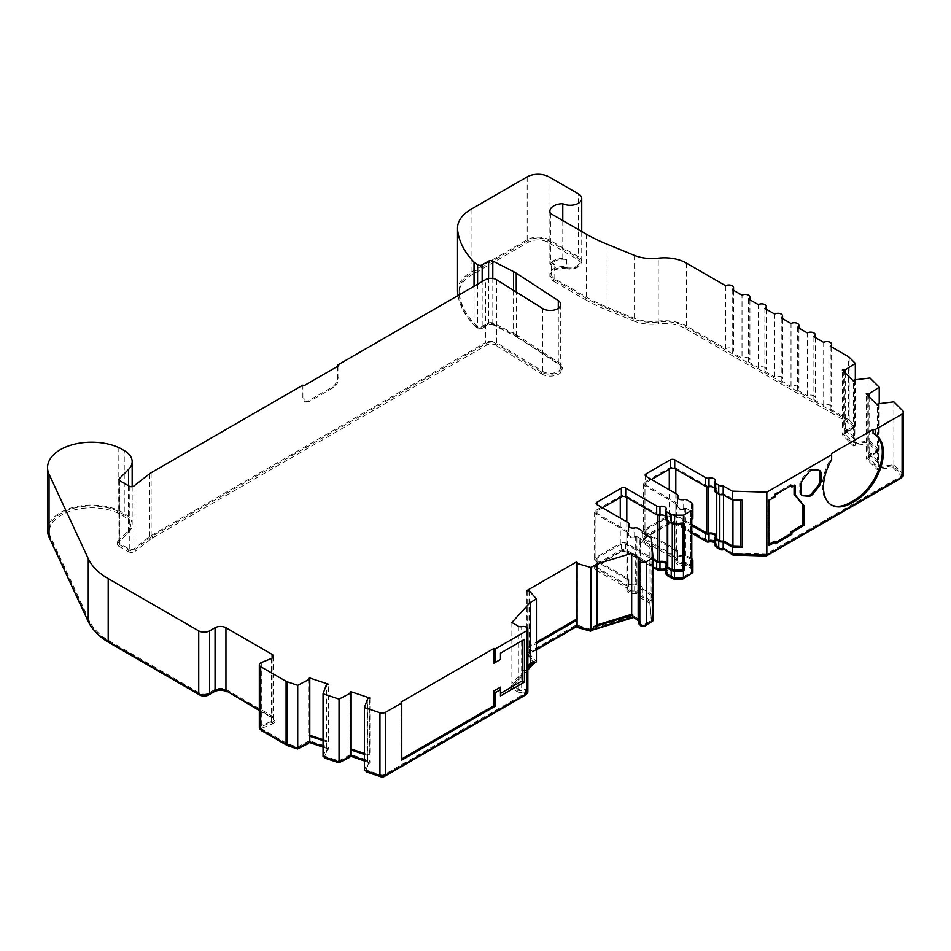<?xml version="1.0" encoding="UTF-8"?>
<svg xmlns="http://www.w3.org/2000/svg" width="951" height="951" viewBox="0 0 951 951"><rect width="100%" height="100%" fill="white"/><g stroke="black" fill="none" stroke-linecap="round" stroke-linejoin="round"><path stroke-width="0.71" stroke-dasharray="4.75 3.57" d="M714.748 491.001A3.079 1.783 180 0 1 714.962 490.347A4.624 2.663 0 0 0 715.283 489.373A4.624 2.663 0 0 0 714.748 488.136M665.736 519.294A3.079 1.783 180 0 1 665.95 518.652A4.624 2.663 0 0 0 666.271 517.677A4.624 2.663 0 0 0 665.736 516.429M496.66 279.784L496.66 342.669L542.486 371.294A10.413 6.015 0 0 0 553.981 372.958A10.413 6.015 0 0 0 560.721 367.336A10.413 6.015 0 0 0 558.296 363.472L516.238 336.072A30.801 17.784 0 0 0 514.966 335.287A30.801 17.784 0 0 0 513.552 334.526L492.796 323.958A3.079 1.783 0 0 0 488.576 324.041L482.157 327.75L482.157 281.615M686.289 263.047L686.289 325.931L725.661 348.66A4.624 2.663 180 0 1 732.199 348.66A4.624 2.663 180 0 1 733.554 350.55A4.624 2.663 180 0 1 732.199 352.441L742.006 358.099L742.006 295.214M725.661 348.66L725.661 285.776M874.528 434.155A39.276 22.681 120 0 0 874.147 433.941A39.276 22.681 120 0 0 873.03 433.359M665.736 573.382A3.079 1.783 180 0 1 665.95 572.728A4.624 2.663 0 0 0 666.271 571.753A4.624 2.663 0 0 0 665.736 570.517M714.748 545.078A3.079 1.783 180 0 1 714.962 544.436A4.624 2.663 0 0 0 715.283 543.461A4.624 2.663 0 0 0 714.748 542.213M517.392 335.477L517.392 337.367A32.346 18.675 0 0 0 516.048 336.547A32.346 18.675 0 0 0 514.574 335.751L514.574 333.86A32.346 18.675 180 0 1 516.048 334.669A32.346 18.675 180 0 1 517.392 335.477L559.461 362.89A11.947 6.895 180 0 1 562.267 367.336A11.947 6.895 180 0 1 554.528 373.791A11.947 6.895 180 0 1 541.345 371.889L495.162 343.061A6.158 3.554 0 0 0 486.65 343.168L152.231 536.245A13.861 8 0 0 0 150.876 537.149L135.161 549.416A4.624 2.663 180 0 1 128.171 549.726L118.756 544.293A4.624 2.663 180 0 1 117.413 542.403A4.624 2.663 180 0 1 118.031 541.071L127.208 531.882A25.475 14.705 0 0 0 130.62 524.524A25.475 14.705 0 0 0 123.166 514.134L119.897 512.244A25.475 14.705 0 0 0 117.235 510.901A42.522 24.548 0 0 0 72.656 508.523A42.522 24.548 0 0 0 49.095 530.492A42.522 24.548 0 0 0 50.534 536.851L89.751 621.348A75.474 43.58 0 0 0 109.294 640.879L199.805 693.136A6.158 3.554 0 0 0 208.519 693.136L213.963 689.998A9.237 5.337 180 0 1 227.039 689.998L273.199 716.65A6.158 3.554 180 0 1 275.005 719.158A6.158 3.554 180 0 1 272.378 722.071L262.179 726.195A3.079 1.783 0 0 0 260.871 727.658A3.079 1.783 0 0 0 261.775 728.918L287.166 743.575A3.079 1.783 0 0 0 287.808 743.86L297.544 747.106L309.23 740.686L328.559 747.141L327.453 748.247L324.778 756.2L338.865 760.895L350.574 754.476L369.903 760.919L368.798 762.024L366.123 769.989L380.709 774.851A3.079 1.783 0 0 0 384.43 774.566L525.392 693.184A3.079 1.783 0 0 0 526.295 691.924A3.079 1.783 0 0 0 525.463 690.699A3.079 1.783 0 0 0 522.218 690.343A4.624 2.663 180 0 1 517.273 689.748L511.103 686.182L532.726 662.681L534.569 661.623L526.866 653.444L576.413 624.843L590.571 629.289L633.093 615.761L639.25 619.315A4.624 2.663 180 0 1 640.605 621.205A4.624 2.663 180 0 1 640.285 622.18A3.079 1.783 0 0 0 640.071 622.822A3.079 1.783 0 0 0 640.915 624.046A3.079 1.783 0 0 0 645.206 624.011L651.471 620.385L649.806 601.246L640.344 595.778A3.079 1.783 0 0 0 640.819 594.827A3.079 1.783 0 0 0 639.916 593.579L636.873 591.819A1.545 0.892 0 0 0 635.232 591.617A6.158 3.554 180 0 1 626.816 588.312A6.158 3.554 180 0 1 627.244 587.017A1.545 0.892 0 0 0 627.351 586.684A1.545 0.892 0 0 0 626.899 586.054L595.944 568.187A4.624 2.663 180 0 1 594.589 566.297A4.624 2.663 180 0 1 595.944 564.418L620.266 550.379A4.624 2.663 180 0 1 626.804 550.379L657.747 568.246A1.545 0.892 0 0 0 659.4 568.448A6.158 3.554 180 0 1 666.009 569.245A6.158 3.554 180 0 1 667.816 571.753A6.158 3.554 180 0 1 667.388 573.049A1.545 0.892 0 0 0 667.281 573.382A1.545 0.892 0 0 0 667.733 574.012L672.274 576.627A3.079 1.783 0 0 0 674.461 577.15L682.794 577.15L691.341 572.217L691.341 567.402A3.079 1.783 0 0 0 690.438 566.154L685.885 563.527A1.545 0.892 0 0 0 684.245 563.325A6.158 3.554 180 0 1 675.828 560.008A6.158 3.554 180 0 1 676.256 558.712A1.545 0.892 0 0 0 676.363 558.392A1.545 0.892 0 0 0 675.911 557.761L644.956 539.895A4.624 2.663 180 0 1 643.601 538.004A4.624 2.663 180 0 1 644.956 536.114L669.278 522.075A4.624 2.663 180 0 1 675.816 522.075L706.759 539.942A1.545 0.892 0 0 0 708.412 540.144A6.158 3.554 180 0 1 715.021 540.941A6.158 3.554 180 0 1 716.828 543.461A6.158 3.554 180 0 1 716.4 544.757A1.545 0.892 0 0 0 716.293 545.078A1.545 0.892 0 0 0 716.745 545.708L719.812 547.479A3.079 1.783 0 0 0 723.556 547.752L732.936 553.173L766.233 554.136L901.013 476.32A3.079 1.783 0 0 0 901.905 475.072A3.079 1.783 0 0 0 901.5 474.18L893.072 465.752L877.369 467.94L866.206 456.777L877.333 450.013L869.202 441.882L853.499 444.069L842.336 432.907L853.439 426.155L847.828 420.532A3.079 1.783 0 0 0 847.341 420.176L685.195 326.562A29.267 16.892 0 0 0 658.544 321.961A32.346 18.675 180 0 1 633.211 318.906L605.109 307.375A155.572 89.822 180 0 1 585.269 297.687L553.708 279.463A13.088 7.56 180 0 1 549.88 274.114A13.088 7.56 180 0 1 567.058 266.934A10.009 5.777 0 0 0 580.205 261.454A10.009 5.777 0 0 0 577.269 257.364L547.859 240.377A13.861 8 0 0 0 528.257 240.377L472.148 272.782A44.673 25.784 0 0 0 459.06 291.018A44.673 25.784 0 0 0 459.131 292.433A128.016 73.905 0 0 0 475.31 324.541L478.769 327.049A1.545 0.892 0 0 0 481.063 327.12L487.494 323.411A4.624 2.663 180 0 1 493.819 323.292L514.574 333.86M716.4 544.757L716.4 546.647A6.158 3.554 0 0 0 716.828 545.339A6.158 3.554 0 0 0 715.021 542.831A6.158 3.554 0 0 0 714.748 542.688M667.388 573.049L667.388 574.939A6.158 3.554 0 0 0 667.816 573.643A6.158 3.554 0 0 0 666.009 571.123A6.158 3.554 0 0 0 665.736 570.98M748.532 298.983L748.532 361.867A4.624 2.663 0 0 0 749.887 359.989A4.624 2.663 0 0 0 748.532 358.099A4.624 2.663 0 0 0 742.006 358.099M708.412 486.983L708.412 486.068A6.158 3.554 180 0 1 715.021 486.864A6.158 3.554 180 0 1 716.828 489.373A6.158 3.554 180 0 1 716.4 490.68L716.4 537.838A6.158 3.554 0 0 0 716.828 536.542A6.158 3.554 0 0 0 716.293 535.092M659.4 515.287L659.4 514.36A6.158 3.554 180 0 1 666.009 515.157A6.158 3.554 180 0 1 667.816 517.677A6.158 3.554 180 0 1 667.388 518.973L667.388 566.13A6.158 3.554 0 0 0 667.816 564.835A6.158 3.554 0 0 0 667.281 563.396M308.659 678.384L308.659 735.598A7.703 4.446 0 0 0 309.146 735.919A7.703 4.446 0 0 0 309.788 736.252M764.877 308.421L764.877 371.306A4.624 2.663 0 0 0 766.221 369.416A4.624 2.663 0 0 0 764.877 367.526A4.624 2.663 0 0 0 758.339 367.526L758.339 304.641M350.004 692.162L350.004 749.388A7.703 4.446 0 0 0 350.491 749.697A7.703 4.446 0 0 0 351.133 750.03M781.211 317.848L781.211 380.733A4.624 2.663 0 0 0 782.566 378.843A4.624 2.663 0 0 0 781.211 376.965A4.624 2.663 0 0 0 774.673 376.965L774.673 314.08M797.544 327.287L797.544 390.172A4.624 2.663 0 0 0 798.899 388.281A4.624 2.663 0 0 0 797.544 386.391A4.624 2.663 0 0 0 791.018 386.391L791.018 323.506M813.89 336.713L813.89 399.598A4.624 2.663 0 0 0 815.245 397.708A4.624 2.663 0 0 0 813.89 395.83A4.624 2.663 0 0 0 807.351 395.83L807.351 332.945M830.223 346.152L830.223 409.037A4.624 2.663 0 0 0 831.578 407.147A4.624 2.663 0 0 0 830.223 405.257A4.624 2.663 0 0 0 823.685 405.257L823.685 342.372M337.7 366.278L337.7 377.595C337.355 381.589 335.548 384.727 332.256 387.021L308.302 400.858L304.451 401.239L302.858 397.72L302.858 385.143M128.54 485.795L128.54 532.334L119.362 541.511A3.079 1.783 0 0 0 118.946 542.403A3.079 1.783 0 0 0 119.85 543.663L129.265 549.096A3.079 1.783 0 0 0 133.925 548.893L149.64 536.614A15.406 8.892 180 0 1 151.138 535.615L485.557 342.538L485.557 279.653M542.486 371.294L542.486 308.409M558.296 363.472L558.296 308.302M457.99 295.571A129.55 74.796 0 0 0 474.026 325.04L474.026 286.31M471.054 209.268L471.054 272.152A46.207 26.676 0 0 0 457.514 291.018M471.054 272.152L527.175 239.759A15.406 8.892 180 0 1 548.953 239.759L578.363 256.734L578.363 193.849M562.778 220.561L562.778 258.387A11.555 6.669 0 0 0 566.582 259.611L566.582 267.79A11.555 6.669 0 0 0 581.739 261.454A11.555 6.669 0 0 0 578.363 256.734M550.439 213.44L550.439 261.858L554.802 264.378L551.414 264.865L551.414 274.114A11.555 6.669 0 0 0 554.802 278.833L586.351 297.057A154.026 88.93 0 0 0 606.013 306.65L634.103 318.181A30.801 17.784 0 0 0 658.223 321.093L658.223 258.208M686.289 325.931A30.801 17.784 0 0 0 658.223 321.093M831.638 453.484L831.638 457.253A39.276 22.681 120 0 0 830.52 504.482A39.276 22.681 120 0 0 831.067 504.791M831.638 457.253L831.638 459.702M651.494 479.518L646.05 482.668A3.079 1.783 0 0 0 645.147 483.928A3.079 1.783 0 0 0 646.05 485.176L676.993 503.055L676.993 494.247M677.683 498.098L677.683 504.957A3.079 1.783 0 0 0 677.897 504.303A3.079 1.783 0 0 0 676.993 503.055M677.683 504.957A4.624 2.663 0 0 0 677.374 505.932A4.624 2.663 0 0 0 683.674 508.416L683.674 499.608M686.979 500.012L686.979 508.809A3.079 1.783 0 0 0 683.674 508.416M686.979 508.809L691.532 511.436L691.532 502.639M692.875 504.517L692.875 513.326A4.624 2.663 0 0 0 691.532 511.436M692.875 513.326L692.875 518.509M602.482 507.822L597.038 510.96A3.079 1.783 0 0 0 596.134 512.22A3.079 1.783 0 0 0 597.038 513.481L627.981 531.347L627.981 522.551M628.67 526.402L628.67 533.261A3.079 1.783 0 0 0 628.884 532.608A3.079 1.783 0 0 0 627.981 531.347M628.67 533.261A4.624 2.663 0 0 0 628.349 534.224A4.624 2.663 0 0 0 634.662 536.709L634.662 527.912M637.966 528.304L637.966 537.113A3.079 1.783 0 0 0 634.662 536.709M637.966 537.113L640.998 538.86L640.998 530.064M642.175 532.691L642.175 541.499A4.624 2.663 0 0 0 642.353 540.75A4.624 2.663 0 0 0 640.998 538.86M642.175 541.499L651.316 546.777L651.316 537.969M653.052 620.741L651.316 593.935L642.175 588.657L642.175 595.576L651.316 600.854M651.827 599.819L651.827 552.662L650.199 551.723L650.199 598.88L651.827 599.819L651.316 593.935M651.827 552.662L651.316 546.777M576.413 620.444A7.703 4.446 0 0 0 577.221 619.648L576.413 619.184L576.413 563.218M526.866 590.559L526.866 647.786L536.435 642.258M511.864 622.477L511.864 683.484L527.841 666.116M500.452 653.182L500.452 659.471M401.084 702.064L401.084 759.29L401.774 758.898M500.452 687.145L500.452 695.942M259.326 727.658A4.624 2.663 180 0 1 261.299 725.47L271.499 721.345A4.624 2.663 0 0 0 273.46 719.158A4.624 2.663 0 0 0 272.105 717.28L259.326 709.898M118.162 447.315L118.162 510.2A44.055 25.439 0 0 0 71.967 507.727A44.055 25.439 0 0 0 47.55 530.492M128.54 532.334A27.02 15.596 0 0 0 132.165 524.524A27.02 15.596 0 0 0 124.248 513.504L124.248 450.619M338.794 365.648L338.794 378.225C338.449 382.219 336.63 385.357 333.349 387.651L309.384 401.488L305.533 401.869L303.94 398.338L303.94 385.761M496.232 279.535L496.232 342.419A7.703 4.446 0 0 0 485.557 342.538M118.162 510.2A27.02 15.596 180 0 1 120.979 511.614L124.248 513.504M477.568 284.266L477.568 327.596A3.079 1.783 0 0 0 482.157 327.75M477.568 327.596L474.026 325.04M566.582 267.79A11.555 6.669 0 0 0 551.414 274.114M748.532 361.867L758.339 367.526M764.877 371.306L774.673 376.965M781.211 380.733L791.018 386.391M797.544 390.172L807.351 395.83M813.89 399.598L823.685 405.257M830.223 409.037L848.423 419.546L848.423 356.661M849.16 357.207L849.16 420.092A4.624 2.663 0 0 0 848.423 419.546M849.16 420.092L855.329 426.262L844.44 433.228L854.057 442.845L869.987 440.884L879.223 450.12L868.311 457.098L877.939 466.727L893.857 464.754L902.832 473.729A4.624 2.663 180 0 1 903.45 475.072M691.793 532.56L674.723 522.705A3.079 1.783 0 0 0 670.36 522.705L646.05 536.744A3.079 1.783 0 0 0 645.147 538.004A3.079 1.783 0 0 0 646.05 539.265L676.993 557.131A3.079 1.783 180 0 1 677.897 558.392A3.079 1.783 180 0 1 677.683 559.033A4.624 2.663 0 0 0 677.374 560.008A4.624 2.663 0 0 0 683.674 562.493A3.079 1.783 180 0 1 686.979 562.897L691.532 565.524A4.624 2.663 180 0 1 692.875 567.402L692.875 572.585M653.052 566.784L625.71 550.998A3.079 1.783 0 0 0 621.348 550.998L597.038 565.049A3.079 1.783 0 0 0 596.134 566.297A3.079 1.783 0 0 0 597.038 567.557L627.981 585.424A3.079 1.783 180 0 1 628.884 586.684A3.079 1.783 180 0 1 628.67 587.338A4.624 2.663 0 0 0 628.349 588.312A4.624 2.663 0 0 0 634.662 590.797A3.079 1.783 180 0 1 637.966 591.189L640.998 592.948A4.624 2.663 180 0 1 642.353 594.827A4.624 2.663 180 0 1 642.175 595.576M638.858 558.974L638.858 621.847A4.624 2.663 0 0 0 638.537 622.822M638.858 621.847A3.079 1.783 0 0 0 639.072 621.205A3.079 1.783 0 0 0 638.537 620.207M536.435 649.176L529.041 653.444L536.435 661.801M527.841 669.896L513.005 686.028L518.354 689.118A3.079 1.783 0 0 0 521.659 689.511L521.659 626.626M527.841 691.924A4.624 2.663 180 0 0 526.545 690.069A4.624 2.663 0 0 0 521.659 689.511M364.399 770.441L367.799 761.24L364.399 760.111M323.055 756.651L326.455 747.462L323.055 746.333M566.582 259.611A11.555 6.669 0 0 0 552.543 263.07L551.402 262.405A13.088 7.56 180 0 1 562.778 258.387M551.402 262.405C549.726 264.96 549.416 264.782 550.439 261.858C549.416 264.782 549.726 264.96 551.402 262.405M552.543 263.07L551.414 264.865M732.199 289.556L732.199 352.441M775.588 543.71L774.494 543.08L775.588 542.45M774.494 541.19L774.494 543.08M769.014 500.333L767.921 499.703L767.921 544.982L769.014 544.352M767.921 544.982L769.014 545.612M775.588 496.541L774.494 495.911L767.921 499.703M775.588 494.663L774.494 494.033L774.494 495.911M791.921 485.224L790.828 484.594L774.494 494.033M790.828 485.854L790.828 484.594M795.155 485.248L794.061 484.618L790.828 486.484M794.061 485.878L794.061 484.618M819.156 470.365A6.158 3.554 120 0 0 818.656 469.96A6.158 3.554 120 0 0 817.753 469.687L812.035 469.176A6.158 3.554 120 0 0 807.684 471.696L801.966 478.805A6.158 3.554 120 0 0 799.779 484.416L799.779 492.047A6.158 3.554 120 0 0 801.063 494.865A6.158 3.554 120 0 0 801.657 495.091M742.588 500.262L740.96 499.323L740.96 500.214M740.96 499.323L732.936 499.097L723.556 493.676A3.079 1.783 180 0 1 719.812 493.403L716.745 491.631A1.545 0.892 180 0 1 716.293 491.001A1.545 0.892 180 0 1 716.4 490.68M684.245 509.249A6.158 3.554 180 0 1 675.828 505.932A6.158 3.554 180 0 1 676.256 504.636A1.545 0.892 180 0 0 676.363 504.303A1.545 0.892 180 0 0 675.911 503.685L675.911 550.843A1.545 0.892 180 0 1 676.363 551.473A1.545 0.892 180 0 1 676.256 551.794A6.158 3.554 0 0 0 675.828 553.102A6.158 3.554 0 0 0 684.245 556.406L684.245 509.249A1.545 0.892 180 0 1 685.885 509.439L690.438 512.066A3.079 1.783 180 0 1 691.341 513.326L690.699 518.509L691.793 519.139M675.911 503.685L644.956 485.806A4.624 2.663 180 0 1 643.601 483.928A4.624 2.663 180 0 1 644.956 482.038L669.278 467.999A4.624 2.663 180 0 1 675.816 467.999L706.759 485.866A1.545 0.892 180 0 0 708.412 486.068M684.53 523.335L683.436 522.705L674.461 523.074A3.079 1.783 180 0 1 672.274 522.551L667.733 519.924A1.545 0.892 180 0 1 667.281 519.294A1.545 0.892 180 0 1 667.388 518.973M635.232 537.541A6.158 3.554 180 0 1 626.816 534.224A6.158 3.554 180 0 1 627.244 532.929A1.545 0.892 180 0 0 627.351 532.608A1.545 0.892 180 0 0 626.899 531.978L626.899 579.135A1.545 0.892 180 0 1 627.351 579.765A1.545 0.892 180 0 1 627.244 580.098A6.158 3.554 0 0 0 626.816 581.394A6.158 3.554 0 0 0 635.232 584.699L635.232 537.541A1.545 0.892 180 0 1 636.873 537.743L639.916 539.49A3.079 1.783 180 0 1 640.819 540.75A3.079 1.783 180 0 1 640.344 541.701L649.806 547.158L650.199 551.723M626.899 531.978L595.944 514.111A4.624 2.663 180 0 1 594.589 512.22A4.624 2.663 180 0 1 595.944 510.33L620.266 496.291A4.624 2.663 180 0 1 626.804 496.291L657.747 514.158A1.545 0.892 180 0 0 659.4 514.36M577.221 619.648L577.221 562.421M526.866 647.786L527.674 648.249A7.703 4.446 0 0 0 529.041 647.786L536.435 643.518M527.674 591.035L527.674 648.249M527.841 668.006L513.005 684.138L511.864 683.484M513.005 684.138L513.005 686.028M526.545 690.069L526.545 627.184M401.084 759.29L401.774 760.146M326.455 747.462L326.455 741.804A7.703 4.446 0 0 0 327.988 742.042L327.988 684.827M323.055 740.663L326.455 741.804L326.455 684.577M367.799 761.24L367.799 755.581A7.703 4.446 0 0 0 369.333 755.831L369.333 698.605M364.399 754.452L367.799 755.581L367.799 698.355M529.041 590.559L529.041 653.444M642.175 588.657A4.624 2.663 0 0 0 642.353 587.908A4.624 2.663 0 0 0 640.998 586.03L637.966 584.271A3.079 1.783 0 0 0 634.662 583.878A4.624 2.663 180 0 1 628.349 581.394A4.624 2.663 180 0 1 628.67 580.419A3.079 1.783 0 0 0 628.884 579.765A3.079 1.783 0 0 0 627.981 578.517L597.038 560.638A3.079 1.783 180 0 1 596.134 559.378A3.079 1.783 180 0 1 597.038 558.13L621.348 544.091A3.079 1.783 180 0 1 625.71 544.091L653.052 559.866M691.793 558.772A4.624 2.663 0 0 0 691.532 558.606L686.979 555.978A3.079 1.783 0 0 0 683.674 555.574A4.624 2.663 180 0 1 677.374 553.102A4.624 2.663 180 0 1 677.683 552.127A3.079 1.783 0 0 0 677.897 551.473A3.079 1.783 0 0 0 676.993 550.213L646.05 532.346A3.079 1.783 180 0 1 645.147 531.086A3.079 1.783 180 0 1 646.05 529.826L670.36 515.787A3.079 1.783 180 0 1 674.723 515.787L691.793 525.641M692.875 560.484L692.875 567.402L692.875 560.484M868.311 457.098L868.311 451.44A7.703 4.446 0 0 0 867.193 450.786L867.193 394.879M878.355 404.722L878.355 461.948A7.703 4.446 0 0 0 877.939 461.057L868.311 451.44L868.311 395.996M877.939 404.864L877.939 466.727M844.44 433.228L844.44 427.57A7.703 4.446 0 0 0 843.323 426.916L843.323 371.009M854.485 380.852L854.485 438.078A7.703 4.446 0 0 0 854.057 437.187L844.44 427.57L844.44 372.126M854.057 380.994L854.057 442.845M297.544 748.128L297.544 747.106M272.378 722.071L272.378 723.961L262.179 728.086A3.079 1.783 0 0 0 260.871 729.536A3.079 1.783 0 0 0 260.871 729.655M272.378 723.961A6.158 3.554 0 0 0 275.005 721.048A6.158 3.554 0 0 0 273.199 718.528L273.199 716.65M259.326 710.528L273.199 718.528M118.031 541.071L118.031 542.95L127.208 533.773A25.475 14.705 0 0 0 130.62 526.414A25.475 14.705 0 0 0 123.166 516.013L119.897 514.134A25.475 14.705 0 0 0 117.235 512.791A42.522 24.548 0 0 0 72.656 510.414A42.522 24.548 0 0 0 49.095 532.382A42.522 24.548 0 0 0 50.534 538.741L89.751 623.226A75.474 43.58 0 0 0 95.433 631.761M118.031 542.95A4.624 2.663 0 0 0 117.413 544.293A4.624 2.663 0 0 0 118.756 546.171L118.756 544.293M128.171 549.726L128.171 551.604L118.756 546.171M128.171 551.604A4.624 2.663 0 0 0 135.161 551.307L135.161 549.416M495.162 343.061L495.162 344.94A6.158 3.554 0 0 0 486.65 345.058L152.231 538.123A13.861 8 0 0 0 150.876 539.027L135.161 551.307M495.542 343.275L495.162 344.94M541.345 371.889L541.345 373.779L495.542 345.165M541.345 373.779A11.947 6.895 0 0 0 554.528 375.681A11.947 6.895 0 0 0 562.267 369.214A11.947 6.895 0 0 0 559.461 364.78L559.461 362.89M517.392 337.367L559.461 364.78M493.819 323.292L493.819 325.183L514.574 335.751M493.819 325.183A4.624 2.663 0 0 0 487.494 325.301L487.494 323.411M475.31 324.541L475.31 326.431L478.769 328.927A1.545 0.892 0 0 0 481.063 329.01L487.494 325.301M567.058 266.934L567.058 268.824A10.009 5.777 0 0 0 580.205 263.332A10.009 5.777 0 0 0 577.269 259.243L547.859 242.267A13.861 8 0 0 0 528.257 242.267L472.148 274.673A44.673 25.784 0 0 0 459.06 292.908A44.673 25.784 0 0 0 459.131 294.323A128.016 73.905 0 0 0 475.31 326.431M567.058 268.824A13.088 7.56 0 0 0 549.88 276.004A13.088 7.56 0 0 0 553.708 281.353L553.708 279.463M585.269 297.687L585.269 299.565L553.708 281.353M585.269 299.565A155.572 89.822 0 0 0 605.109 309.253L605.109 307.375M633.2 318.906L633.2 320.784L605.109 309.253M633.211 320.784A32.346 18.675 0 0 0 658.544 323.851L658.544 321.961M853.439 426.155L853.439 428.045L847.828 422.422A3.079 1.783 0 0 0 847.341 422.054L685.195 328.452A29.267 16.892 0 0 0 658.544 323.851M844.25 432.265L844.25 434.155L853.439 428.045M842.336 432.907L842.336 434.785L844.25 434.155M853.499 444.069L853.499 445.948L842.336 434.785M855.413 443.428L855.413 445.318L853.499 445.948M869.202 441.882L869.202 443.772L855.413 445.318M877.333 450.013L877.333 451.903L869.202 443.772M868.12 456.135L868.12 458.025L877.333 451.903M866.206 456.777L866.206 458.655L868.12 458.025M877.369 467.94L877.369 469.818L866.206 458.655M879.283 467.298L879.283 469.188L877.369 469.818M893.072 465.752L893.072 467.642L879.283 469.188M901.905 477.069A3.079 1.783 0 0 0 901.905 476.95A3.079 1.783 0 0 0 901.5 476.059L893.072 467.642M766.233 554.136L766.233 555.027M732.936 553.173L732.936 554.064M723.556 547.752L723.556 549.012M675.816 522.075L675.816 523.965L691.793 533.19M675.816 523.965A4.624 2.663 0 0 0 669.278 523.965L669.278 522.075M644.956 536.114L644.956 538.004L669.278 523.965M644.956 538.004A4.624 2.663 0 0 0 643.601 539.895A4.624 2.663 0 0 0 644.956 541.773L644.956 539.895M676.256 558.712L676.256 560.603A1.545 0.892 0 0 0 676.363 560.27A1.545 0.892 0 0 0 675.911 559.652L644.956 541.773M676.256 560.603A6.158 3.554 0 0 0 675.828 561.898A6.158 3.554 0 0 0 684.245 565.215L684.245 563.325M691.341 567.402L691.341 569.292A3.079 1.783 0 0 0 690.438 568.032L685.885 565.405A1.545 0.892 0 0 0 684.245 565.215M691.341 572.217L691.341 573.477M691.341 574.107L691.341 569.292M682.794 577.15L682.794 578.042M626.804 550.379L626.804 552.258L653.052 567.414M626.804 552.258A4.624 2.663 0 0 0 620.266 552.258L620.266 550.379M595.944 564.418L595.944 566.297L620.266 552.258M595.944 566.297A4.624 2.663 0 0 0 594.589 568.187A4.624 2.663 0 0 0 595.944 570.077L595.944 568.187M627.244 587.017L627.244 588.895A1.545 0.892 0 0 0 627.351 588.574A1.545 0.892 0 0 0 626.899 587.944L595.944 570.077M627.244 588.895A6.158 3.554 0 0 0 626.816 590.202A6.158 3.554 0 0 0 635.232 593.507L635.232 591.617M640.344 595.778L640.344 597.668A3.079 1.783 0 0 0 640.819 596.717A3.079 1.783 0 0 0 639.916 595.457L636.873 593.709A1.545 0.892 0 0 0 635.232 593.507M649.806 601.246L649.806 603.124L640.344 597.668M651.471 620.385L651.471 621.645M651.471 622.275L649.806 603.124M640.915 624.046L640.915 625.128M640.285 622.18L640.285 624.058A3.079 1.783 0 0 0 640.071 624.712A3.079 1.783 0 0 0 640.082 624.807M640.285 624.058A4.624 2.663 0 0 0 640.605 623.083A4.624 2.663 0 0 0 639.25 621.205L639.25 619.315M633.093 615.761L633.093 617.021M638.537 620.789L639.25 621.205M592.414 628.231L592.414 629.479M590.571 629.289L590.571 630.275M577.97 625.746L577.97 626.733M576.413 624.843L576.413 626.103M526.866 653.444L526.866 655.334L536.435 649.806M528.423 654.347L528.423 656.238L526.866 655.334M534.569 661.623L534.569 662.883M534.569 663.513L528.423 656.238M532.726 662.681L532.75 664.559L511.103 688.072L511.103 686.182M517.273 689.748L517.273 691.627L511.103 688.072M517.273 691.627A4.624 2.663 0 0 0 522.218 692.233L522.218 690.343M525.463 690.699L525.463 692.59A3.079 1.783 0 0 0 522.218 692.233M526.295 693.921A3.079 1.783 0 0 0 526.295 693.814A3.079 1.783 0 0 0 525.463 692.59M366.123 769.989L366.123 771.011M368.798 762.024L366.123 771.867M369.903 760.919L369.903 762.809L368.798 763.915M350.574 754.476L350.574 756.2M364.399 760.966L369.903 762.809M349.469 755.581L349.469 756.758M338.865 760.895L338.865 761.929M324.778 756.2L324.778 757.234M327.453 748.247L324.778 758.09M328.559 747.141L328.559 749.019L327.453 750.125M309.23 740.686L309.23 742.422M323.055 747.189L328.559 749.019M308.124 741.792L308.124 742.981M893.857 401.869L893.857 464.754M732.936 499.097L732.936 499.976M675.816 493.557L675.816 515.157L691.793 524.381M644.956 482.038L644.956 529.196L669.278 515.157L669.278 489.789M675.911 550.843L644.956 532.976L644.956 485.806M626.804 521.861L626.804 543.461L653.052 558.617M595.944 510.33L595.944 557.5L620.266 543.461L620.266 518.081M626.899 579.135L595.944 561.268L595.944 514.111M650.199 598.88L649.806 547.158M529.695 590.94L529.695 653.824M323.055 739.64L328.559 741.483L327.988 742.042M308.659 735.598L309.788 735.218M364.399 753.418L369.903 755.26L369.333 755.831M350.004 749.388L351.133 749.008M626.804 543.461A4.624 2.663 0 0 0 620.266 543.461M595.944 557.5A4.624 2.663 0 0 0 594.589 559.378A4.624 2.663 0 0 0 595.944 561.268M649.806 594.327L640.344 588.859A3.079 1.783 0 0 0 640.819 587.908A3.079 1.783 0 0 0 639.916 586.66L636.873 584.901A1.545 0.892 0 0 0 635.232 584.699M675.816 515.157A4.624 2.663 0 0 0 669.278 515.157M644.956 529.196A4.624 2.663 0 0 0 643.601 531.086A4.624 2.663 0 0 0 644.956 532.976M691.793 566.297L690.699 565.667L691.341 560.484A3.079 1.783 0 0 0 690.438 559.236L685.885 556.608A1.545 0.892 0 0 0 684.245 556.406M878.355 461.948L877.369 462.281L866.206 451.119L867.193 450.786M854.485 438.078L853.499 438.411L842.336 427.249L843.323 426.916M878.736 403.569L878.736 466.454M723.556 493.676L723.556 494.936M640.344 588.859L640.344 541.701M367.336 761.703L367.336 698.819M877.369 462.281L877.369 405.055M369.903 698.034L369.903 755.26M866.206 451.119L866.206 393.892M691.341 513.326L691.341 560.484M350.574 692.518L350.574 748.817M309.23 735.028L309.23 678.741M691.341 518.14L691.341 565.298M328.559 741.483L328.559 684.256M690.699 518.509L690.699 565.667M682.794 523.965L682.794 523.074M869.119 396.793L869.119 456.837M683.436 523.965L683.436 522.705M879.223 403.521L879.223 450.12M325.991 685.041L325.991 747.926M869.987 377.999L869.987 440.884M854.866 379.699L854.866 442.584M853.499 438.411L853.499 381.185M842.336 427.249L842.336 370.022M845.249 372.923L845.249 432.955M855.329 379.651L855.329 426.262M714.962 481.551L714.962 490.347M665.95 509.843L665.95 518.652M516.238 336.072L516.238 292.016M665.95 565.809L665.95 572.728M714.962 537.517L714.962 544.436M151.138 472.73L151.138 535.615M513.552 290.34L513.552 334.526M492.796 323.958L492.796 278.477M527.175 239.759L527.175 176.874M548.953 176.874L548.953 239.759M586.351 297.057L586.351 234.172M554.802 278.833L554.802 264.378M606.013 243.765L606.013 306.65M634.103 318.181L634.103 255.296M646.05 482.668L646.05 485.176M597.038 510.96L597.038 513.481M272.105 658.163L272.105 717.28M302.858 397.72L303.94 398.338M338.794 378.225L337.7 377.595M333.349 387.651L332.256 387.021M149.64 536.614L149.64 473.729M308.302 400.858L309.384 401.488M488.576 324.041L488.576 278.584M902.832 473.729L902.832 410.844M807.684 471.696L808.766 472.326M813.129 469.806L812.035 469.176M818.847 470.317L817.753 469.687M800.873 492.677L799.779 492.047M800.873 485.046L799.779 484.416M803.048 479.435L801.966 478.805M518.354 689.118L518.354 626.233M261.299 662.585L261.299 725.47M271.499 658.461L271.499 721.345M120.979 448.729L120.979 511.614M119.362 541.511L119.362 480.41M640.998 592.948L640.998 586.03M637.966 584.271L637.966 591.189M634.662 590.797L634.662 583.878M628.67 580.419L628.67 587.338M627.981 585.424L627.981 578.517M597.038 560.638L597.038 567.557M597.038 558.13L597.038 565.049M621.348 544.091L621.348 550.998M625.71 544.091L625.71 550.998M691.532 565.524L691.532 558.606M686.979 555.978L686.979 562.897M683.674 562.493L683.674 555.574M677.683 552.127L677.683 559.033M676.993 557.131L676.993 550.213M646.05 532.346L646.05 539.265M646.05 529.826L646.05 536.744M670.36 515.787L670.36 522.705M674.723 515.787L674.723 522.705M287.808 743.86L287.808 744.883M287.166 743.575L287.166 744.681M261.775 728.918L261.775 730.166M262.179 726.195L262.179 728.086M227.039 689.998L227.039 691.258M213.963 691.258L213.963 689.998M208.519 693.136L208.519 694.289M199.805 693.136L199.805 694.289M109.294 640.879L109.294 642.139M89.751 621.348L89.751 623.226M50.534 536.851L50.534 538.741M117.235 510.901L117.235 512.791M119.897 512.244L119.897 514.134M123.166 514.134L123.166 516.013M127.208 531.882L127.208 533.773M150.876 537.149L150.876 539.027M152.231 536.245L152.231 538.123M486.65 343.168L486.65 345.058M481.063 327.12L481.063 329.01M478.769 327.049L478.769 328.927M459.131 292.433L459.131 294.323M472.148 272.782L472.148 274.673M528.257 240.377L528.257 242.267M547.859 240.377L547.859 242.267M577.269 257.364L577.269 259.243M685.195 326.562L685.195 328.452M847.341 420.176L847.341 422.054M847.828 420.532L847.828 422.422M901.5 474.18L901.5 476.059M901.013 476.32L901.013 477.58M719.812 547.479L719.812 548.572M716.745 545.708L716.745 546.968M708.412 541.071L708.412 540.144M706.759 539.942L706.759 540.976M675.911 557.761L675.911 559.652M685.885 563.527L685.885 565.405M690.438 566.154L690.438 568.032M674.461 577.15L674.461 578.042M672.274 576.627L672.274 577.732M667.733 574.012L667.733 575.26M659.4 569.364L659.4 568.448M657.747 568.246L657.747 569.28M626.899 586.054L626.899 587.944M636.873 591.819L636.873 593.709M639.916 593.579L639.916 595.457M645.206 624.011L645.206 625.104M525.392 693.184L525.392 694.444M384.43 774.566L384.43 775.659M380.709 774.851L380.709 775.826M133.925 486.009L133.925 548.893M675.816 467.999L675.816 469.259M706.759 486.9L706.759 485.866M669.278 469.259L669.278 467.999M626.804 496.291L626.804 497.551M657.747 515.204L657.747 514.158M620.266 497.551L620.266 496.291M119.85 543.663L119.85 480.778M129.265 486.211L129.265 549.096M676.256 504.636L676.256 551.794M627.244 532.929L627.244 580.098M719.812 493.403L719.812 494.496M639.916 586.66L639.916 539.49M716.745 491.631L716.745 492.891M685.885 509.439L685.885 556.608M636.873 537.743L636.873 584.901M690.438 512.066L690.438 559.236M667.733 521.184L667.733 519.924M672.274 523.644L672.274 522.551M674.461 523.965L674.461 523.074M715.283 480.576L715.283 489.373M666.271 508.868L666.271 517.677M874.147 433.941L875.241 434.559M666.271 564.835L666.271 571.753M715.283 536.542L715.283 543.461M716.828 543.461L716.828 545.339M667.816 571.753L667.816 573.643M716.828 489.373L716.828 536.542M667.816 517.677L667.816 564.835M560.721 304.451L560.721 367.336M581.739 231.509L581.739 261.454M645.147 475.12L645.147 483.928M677.897 498.372L677.897 504.303M677.374 497.123L677.374 505.932M596.134 503.412L596.134 512.22M628.884 526.664L628.884 532.608M628.349 525.428L628.349 534.224M642.353 532.798L642.353 540.75M132.165 486.686L132.165 524.524M304.451 401.239L305.533 401.869M549.88 211.241L549.88 264.128L551.544 265.103M733.554 290.34L733.554 350.55M830.52 504.482L831.602 505.112M818.656 469.96L819.75 470.59M801.063 494.865L802.145 495.495M273.46 719.158L273.46 656.273M642.353 587.908L642.353 594.827M628.349 581.394L628.349 588.312M628.884 579.765L628.884 586.684M596.134 559.378L596.134 566.297M677.374 553.102L677.374 560.008M677.897 551.473L677.897 558.392M645.147 531.086L645.147 538.004M260.871 727.658L260.871 729.536M275.005 719.158L275.005 721.048M49.095 530.492L49.095 532.382M130.62 524.524L130.62 526.414M117.413 542.403L117.413 544.293M562.267 367.336L562.267 369.214M459.06 291.018L459.06 292.908M580.205 261.454L580.205 263.332M549.88 274.114L549.88 276.004M901.905 475.072L901.905 476.95M716.293 545.078L716.293 546.706M643.601 538.004L643.601 539.895M676.363 558.392L676.363 560.27M675.828 560.008L675.828 561.898M667.281 573.382L667.281 574.998M594.589 566.297L594.589 568.187M627.351 586.684L627.351 588.574M626.816 588.312L626.816 590.202M640.819 594.827L640.819 596.717M640.071 622.822L640.071 624.712M640.605 621.205L640.605 623.083M526.295 691.924L526.295 693.814M639.072 558.32L639.072 621.205M118.946 479.518L118.946 542.403M643.601 483.928L643.601 531.086M676.363 504.303L676.363 551.473M594.589 512.22L594.589 559.378M627.351 532.608L627.351 579.765M749.887 299.767L749.887 359.989M675.828 505.932L675.828 553.102M626.816 534.224L626.816 581.394M640.819 540.75L640.819 587.908M716.293 491.001L716.293 492.63M667.281 519.294L667.281 520.922M766.221 309.206L766.221 369.416M782.566 318.633L782.566 378.843M798.899 328.059L798.899 388.281M815.245 337.498L815.245 397.708M831.578 346.925L831.578 407.147"/><path stroke-width="1.43" d="M714.748 488.136A4.624 2.663 0 0 0 713.928 487.494A4.624 2.663 0 0 0 708.982 486.888A3.079 1.783 180 0 1 705.678 486.496L674.723 468.629A3.079 1.783 0 0 0 670.36 468.629L651.494 479.518M653.052 557.857L653.052 620.741L646.3 624.641L646.3 561.756L653.052 557.857L651.316 537.969L642.175 532.691A4.624 2.663 0 0 0 642.353 531.942A4.624 2.663 0 0 0 640.998 530.064L637.966 528.304A3.079 1.783 0 0 0 634.662 527.912A4.624 2.663 180 0 1 628.349 525.428A4.624 2.663 180 0 1 628.67 524.453A3.079 1.783 0 0 0 628.884 523.799A3.079 1.783 0 0 0 627.981 522.551L597.038 504.672A3.079 1.783 180 0 1 596.134 503.412A3.079 1.783 180 0 1 597.038 502.164L621.348 488.125A3.079 1.783 180 0 1 625.71 488.125L656.665 505.991A3.079 1.783 0 0 0 659.97 506.384A4.624 2.663 180 0 1 664.915 506.99A4.624 2.663 180 0 1 666.271 508.868A4.624 2.663 180 0 1 665.95 509.843A3.079 1.783 0 0 0 665.736 510.497A3.079 1.783 0 0 0 666.639 511.757L671.192 514.372A4.624 2.663 0 0 0 674.461 515.157L683.436 515.157L692.875 509.7L692.875 504.517A4.624 2.663 0 0 0 691.532 502.639L686.979 500.012A3.079 1.783 0 0 0 683.674 499.608A4.624 2.663 180 0 1 677.374 497.123A4.624 2.663 180 0 1 677.683 496.16A3.079 1.783 0 0 0 677.897 495.507A3.079 1.783 0 0 0 676.993 494.247L646.05 476.38A3.079 1.783 180 0 1 645.147 475.12A3.079 1.783 180 0 1 646.05 473.86L670.36 459.82A3.079 1.783 180 0 1 674.723 459.82L705.678 477.687A3.079 1.783 0 0 0 708.982 478.091A4.624 2.663 180 0 1 713.928 478.686A4.624 2.663 180 0 1 715.283 480.576A4.624 2.663 180 0 1 714.962 481.551A3.079 1.783 0 0 0 714.748 482.193A3.079 1.783 0 0 0 715.651 483.453L718.73 485.224A4.624 2.663 0 0 0 723.188 485.913L732.27 491.156L766.839 492.166L831.638 454.744L831.638 453.484L873.03 429.59L875.205 429.59L902.095 414.065L902.095 476.95L766.839 555.051L766.839 492.166M665.736 516.429A4.624 2.663 0 0 0 664.915 515.787A4.624 2.663 0 0 0 659.97 515.192A3.079 1.783 180 0 1 656.665 514.788L625.71 496.921A3.079 1.783 0 0 0 621.348 496.921L602.482 507.822M482.157 281.615L482.157 264.865L488.576 261.156A3.079 1.783 180 0 1 492.796 261.073L513.552 271.641A30.801 17.784 180 0 1 514.966 272.414A30.801 17.784 180 0 1 516.238 273.187L558.296 300.587A10.413 6.015 180 0 1 560.721 304.451A10.413 6.015 180 0 1 553.981 310.074A10.413 6.015 180 0 1 542.486 308.409L496.232 279.535A7.703 4.446 180 0 0 485.557 279.653L337.7 365.018L338.794 365.648L303.94 385.761L302.858 385.143L151.138 472.73A15.406 8.892 180 0 0 149.64 473.729L133.925 486.009A3.079 1.783 180 0 1 129.265 486.211L119.85 480.778A3.079 1.783 180 0 1 118.946 479.518A3.079 1.783 180 0 1 119.362 478.626L128.54 469.449A27.02 15.596 0 0 0 132.165 461.651A27.02 15.596 0 0 0 124.248 450.619L120.979 448.729A27.02 15.596 180 0 0 118.162 447.315A44.055 25.439 0 0 0 71.967 444.842A44.055 25.439 0 0 0 47.55 467.619A44.055 25.439 0 0 0 49.048 474.192L88.265 558.689A77.019 44.459 0 0 0 108.2 578.624L198.723 630.882L198.723 693.766L108.2 641.509L108.2 578.624M474.026 286.31L474.026 262.155A129.55 74.796 0 0 1 457.586 229.607A46.207 26.676 0 0 1 457.514 228.133A46.207 26.676 0 0 1 471.054 209.268L527.175 176.874A15.406 8.892 180 0 1 548.953 176.874L578.363 193.849A11.555 6.669 0 0 1 581.739 198.569A11.555 6.669 0 0 1 575.082 204.608A11.555 6.669 0 0 1 562.778 203.68A13.088 7.56 180 0 0 549.88 211.241A13.088 7.56 180 0 0 550.439 213.44L586.351 234.172A154.026 88.93 180 0 0 606.013 243.765L634.103 255.296A30.801 17.784 180 0 0 658.223 258.208A30.801 17.784 0 0 1 686.289 263.047L725.661 285.776A4.624 2.663 180 0 1 732.199 285.776A4.624 2.663 180 0 1 733.554 287.666A4.624 2.663 180 0 1 732.199 289.556L742.006 295.214A4.624 2.663 180 0 1 748.532 295.214A4.624 2.663 180 0 1 749.887 297.104A4.624 2.663 180 0 1 748.532 298.983L758.339 304.641A4.624 2.663 180 0 1 764.877 304.641A4.624 2.663 180 0 1 766.221 306.531A4.624 2.663 180 0 1 764.877 308.421L774.673 314.08A4.624 2.663 180 0 1 781.211 314.08A4.624 2.663 180 0 1 782.566 315.97A4.624 2.663 180 0 1 781.211 317.848L791.018 323.506A4.624 2.663 180 0 1 797.544 323.506A4.624 2.663 180 0 1 798.899 325.397A4.624 2.663 180 0 1 797.544 327.287L807.351 332.945A4.624 2.663 180 0 1 813.89 332.945A4.624 2.663 180 0 1 815.245 334.835A4.624 2.663 180 0 1 813.89 336.713L823.685 342.372A4.624 2.663 180 0 1 830.223 342.372A4.624 2.663 180 0 1 831.578 344.262A4.624 2.663 180 0 1 830.223 346.152L848.423 356.661A4.624 2.663 180 0 1 849.16 357.207L855.329 363.377L855.329 379.651M831.638 454.744L831.638 459.702A39.276 22.681 120 0 0 831.602 505.112A39.276 22.681 120 0 0 851.24 503.162L855.603 500.654A39.276 22.681 120 0 0 883.372 452.545A39.276 22.681 120 0 0 875.241 434.559L873.03 433.359L873.03 429.59M875.241 434.559A39.276 22.681 120 0 0 875.205 434.548L875.205 429.59M831.067 504.791A39.276 22.681 120 0 0 850.158 502.544L854.509 500.024A39.276 22.681 120 0 0 882.29 451.915A39.276 22.681 120 0 0 874.528 434.155M665.736 570.517A4.624 2.663 0 0 0 664.915 569.863A4.624 2.663 0 0 0 659.97 569.269A3.079 1.783 180 0 1 656.665 568.876L653.052 566.784M659.97 569.269L659.97 562.35A4.624 2.663 180 0 1 664.915 562.956A4.624 2.663 180 0 1 666.271 564.835A4.624 2.663 180 0 1 665.95 565.809A3.079 1.783 180 0 0 665.736 566.463L665.736 573.382A3.079 1.783 180 0 0 666.639 574.642L666.639 567.723A3.079 1.783 180 0 1 665.736 566.463M714.748 542.213A4.624 2.663 0 0 0 713.928 541.571A4.624 2.663 0 0 0 708.982 540.976A3.079 1.783 180 0 1 705.678 540.572L691.793 532.56M708.982 540.976L708.982 534.058A4.624 2.663 180 0 1 713.928 534.652A4.624 2.663 180 0 1 715.283 536.542A4.624 2.663 180 0 1 714.962 537.517A3.079 1.783 180 0 0 714.748 538.159L714.748 545.078A3.079 1.783 180 0 0 715.651 546.338L715.651 539.419A3.079 1.783 180 0 1 714.748 538.159M716.293 535.092A6.158 3.554 0 0 0 715.021 534.022A6.158 3.554 0 0 0 708.412 533.226A1.545 0.892 180 0 1 706.759 533.024L706.759 486.9M667.281 563.396A6.158 3.554 0 0 0 666.009 562.326A6.158 3.554 0 0 0 659.4 561.53A1.545 0.892 180 0 1 657.747 561.328L657.747 515.204M323.055 746.333L309.788 741.911L297.722 748.187L287.036 744.633L287.036 681.748L297.722 685.314L309.788 679.026L309.788 736.252L323.055 740.663M309.788 679.026A7.703 4.446 180 0 1 309.146 678.693A7.703 4.446 180 0 1 308.659 678.384L309.23 677.813L328.559 684.256L327.988 684.827A7.703 4.446 180 0 1 326.455 684.577L323.055 693.766L339.043 699.104L351.133 692.803A7.703 4.446 180 0 1 350.491 692.471A7.703 4.446 180 0 1 350.004 692.162L350.574 691.591L350.574 692.518M364.399 754.452L351.133 750.03L351.133 692.803M259.326 709.898L225.946 690.628A7.703 4.446 0 0 0 215.057 690.628L209.612 693.766L209.612 630.882A7.703 4.446 180 0 1 198.723 630.882M209.612 630.882L215.057 627.743A7.703 4.446 180 0 1 225.946 627.743L272.105 654.395A4.624 2.663 180 0 1 273.46 656.273A4.624 2.663 180 0 1 271.499 658.461L261.299 662.585A4.624 2.663 180 0 0 259.326 664.773A4.624 2.663 180 0 0 260.681 666.663L286.085 681.32L286.085 744.205L260.681 729.536A4.624 2.663 180 0 1 259.326 727.658L259.326 664.773M287.036 681.748A4.624 2.663 180 0 1 286.085 681.32M527.841 666.116L530.266 663.477L530.266 602.482L511.864 622.477L518.354 626.233A3.079 1.783 180 0 0 521.659 626.626A4.624 2.663 180 0 1 526.545 627.184A4.624 2.663 180 0 1 527.841 629.039L527.841 691.924A4.624 2.663 180 0 1 526.485 693.814L385.524 775.196A4.624 2.663 180 0 1 379.948 775.624L364.399 770.441L364.399 707.556L367.799 698.355A7.703 4.446 180 0 0 369.333 698.605L369.903 698.034L350.574 691.591M364.399 707.556L379.948 712.739L379.948 775.624M385.524 775.196L385.524 712.311A4.624 2.663 180 0 1 379.948 712.739M385.524 712.311L401.774 702.932L401.084 702.064L493.961 648.451L495.447 648.844L526.485 630.929L526.485 693.814M527.841 629.039A4.624 2.663 180 0 1 526.485 630.929M530.266 602.482L536.435 598.916L529.041 590.559A7.703 4.446 180 0 1 527.674 591.035L526.866 590.559L576.413 561.958L577.221 562.421A7.703 4.446 180 0 1 576.413 563.218L590.88 567.485L597.062 563.919L631.666 553.316L638.169 557.06A3.079 1.783 180 0 1 639.072 558.32A3.079 1.783 180 0 1 638.858 558.974A4.624 2.663 180 0 0 638.537 559.937L638.537 622.822A4.624 2.663 0 0 0 639.821 624.676A4.624 2.663 0 0 0 646.3 624.641M646.3 561.756A4.624 2.663 180 0 1 639.821 561.791A4.624 2.663 180 0 1 638.537 559.937M867.193 394.879L867.193 393.559L866.206 393.892L877.369 405.055L878.355 404.722A7.703 4.446 180 0 0 877.939 403.842L893.857 401.869L902.832 410.844A4.624 2.663 180 0 1 903.45 412.187A4.624 2.663 180 0 1 902.095 414.065M867.193 393.559A7.703 4.446 180 0 1 868.311 394.213L879.223 387.235L869.987 377.999L854.057 379.972A7.703 4.446 180 0 1 854.485 380.852L853.499 381.185L842.336 370.022L843.323 369.689A7.703 4.446 180 0 1 844.44 370.343L855.329 363.377M474.026 262.155L477.568 264.711L477.568 284.266M482.157 264.865A3.079 1.783 180 0 1 477.568 264.711M337.7 365.018L337.7 366.278M558.296 308.302L558.296 300.587M457.514 228.133L457.514 291.018A46.207 26.676 0 0 0 457.586 292.492A129.55 74.796 0 0 0 457.99 295.571M562.778 203.68L562.778 220.561M791.921 534.272L791.921 532.394L803.868 525.487L803.868 505.373L795.155 494.924L795.155 485.248L791.921 487.114L791.921 485.224L775.588 494.663L775.588 496.541L769.014 500.333L769.014 545.612L775.588 541.82L775.588 543.71L791.921 534.272L790.828 533.642L790.828 531.764L802.775 524.857L802.775 504.743L794.061 494.294L794.061 485.878M818.847 470.317L813.129 469.806A6.158 3.554 120 0 0 808.766 472.326L803.048 479.435A6.158 3.554 120 0 0 800.873 485.046L800.873 492.677A6.158 3.554 120 0 0 802.145 495.495A6.158 3.554 120 0 0 803.048 495.768L808.766 496.279A6.158 3.554 120 0 0 813.129 493.771L818.847 486.65A6.158 3.554 120 0 0 821.022 481.04L821.022 473.42A6.158 3.554 120 0 0 819.75 470.59A6.158 3.554 120 0 0 818.847 470.317M732.27 491.156L732.27 499.964L742.588 500.262L742.588 547.419L740.96 546.492L740.96 500.214M732.27 547.122L732.27 554.041L723.188 548.798L723.188 541.88L732.27 547.122L742.588 547.419M732.27 554.041L766.839 555.051M732.27 499.964L723.188 494.722L723.188 485.913M723.188 494.722A4.624 2.663 180 0 1 718.73 494.033L715.651 492.261A3.079 1.783 180 0 1 714.748 491.001L714.748 482.193M692.875 509.7L692.875 518.509L691.793 519.139L691.793 566.297L692.875 565.667L692.875 560.484A4.624 2.663 0 0 0 691.793 558.772M692.875 565.667L692.875 572.585L683.436 578.042L683.436 571.123L684.53 570.493L684.53 523.335L683.436 523.965L683.436 515.157M667.388 566.13A1.545 0.892 0 0 0 667.281 566.463A1.545 0.892 0 0 0 667.733 567.093L672.274 569.72A3.079 1.783 0 0 0 674.461 570.231L683.436 569.863L683.436 523.965L674.461 523.965A4.624 2.663 180 0 1 671.192 523.181L666.639 520.554A3.079 1.783 180 0 1 665.736 519.294L665.736 510.497M597.062 563.919L597.062 624.914L631.666 614.31L631.666 553.316M536.435 643.518L576.413 620.444L576.413 561.958M536.435 642.258L576.413 619.184M401.774 702.932L401.774 760.146L495.447 706.07L495.447 692.554L500.452 689.653L500.452 695.942L524.417 682.117L524.417 639.357L500.452 653.182L500.452 659.471L495.447 662.372L495.447 648.844M495.447 662.372L493.961 663.227L493.961 648.451M500.452 693.434L522.242 680.857L522.242 640.605L500.452 653.182M500.452 659.471L493.961 663.227M401.774 758.898L493.961 705.666L493.961 690.89L500.452 687.145L500.452 689.653M88.265 558.689L88.265 621.574A77.019 44.459 0 0 0 108.2 641.509M88.265 621.574L49.048 537.077L49.048 474.192M47.55 467.619L47.55 530.492A44.055 25.439 0 0 0 49.048 537.077M287.036 744.633A4.624 2.663 180 0 1 286.085 744.205M198.723 693.766A7.703 4.446 0 0 0 209.612 693.766M903.45 412.187L903.45 475.072A4.624 2.663 180 0 1 902.095 476.95M723.188 548.798A4.624 2.663 180 0 1 718.73 548.109L715.651 546.338M683.436 578.042L674.461 578.042A4.624 2.663 180 0 1 671.192 577.257L666.639 574.642M638.537 620.207A3.079 1.783 0 0 0 638.169 619.945L632.807 616.854L590.88 630.37L576.413 626.103L536.435 649.176M536.435 598.916L536.435 661.801L533.975 663.216L527.841 669.896M364.399 760.111L351.133 755.688L339.043 761.989L323.055 756.651L323.055 693.766M803.868 525.487L802.775 524.857M790.828 531.764L791.921 532.394M775.588 542.45L790.828 533.642M775.588 541.82L774.494 541.19L769.014 544.352M791.921 487.114L790.828 485.854M795.155 494.924L794.061 494.294M803.868 505.373L802.775 504.743M801.657 495.091A6.158 3.554 120 0 0 801.966 495.138L807.684 495.649A6.158 3.554 120 0 0 812.035 493.141L817.753 486.02A6.158 3.554 120 0 0 819.928 480.41L819.928 472.79A6.158 3.554 120 0 0 819.156 470.365M632.807 616.854L632.807 614.964L631.666 614.31M632.807 614.964L593.341 627.066L597.062 624.914M590.88 630.37L590.88 567.485M593.341 627.066L593.341 628.956M533.975 663.216L533.975 661.337L530.266 663.477M533.975 661.337L527.841 668.006M524.417 639.357L522.242 640.605M524.417 682.117L522.242 680.857M495.447 692.554L493.961 690.89M495.447 706.07L493.961 705.666M309.788 736.252L309.788 741.911M351.133 750.03L351.133 755.688M536.435 649.806L576.413 626.733L576.413 620.444M653.052 559.866L656.665 561.958L656.665 568.876M659.97 562.35A3.079 1.783 180 0 1 656.665 561.958M666.639 567.723L671.192 570.338L671.192 577.257M667.329 575.034A1.545 0.892 0 0 0 667.281 575.26A1.545 0.892 0 0 0 667.733 575.89L672.274 578.517A3.079 1.783 0 0 0 674.461 579.04L674.461 571.123A4.624 2.663 180 0 1 671.192 570.338M674.461 571.123L683.436 571.123M691.793 525.641L705.678 533.654L705.678 540.572M708.982 534.058A3.079 1.783 180 0 1 705.678 533.654M715.651 539.419L718.73 541.19L718.73 548.109M723.188 541.88A4.624 2.663 180 0 1 718.73 541.19M260.871 729.655A3.079 1.783 0 0 0 261.775 730.796L287.166 745.465A3.079 1.783 0 0 0 287.808 745.75L297.544 748.996L297.544 748.128M227.039 691.258L259.326 710.528M227.039 691.876A9.237 5.337 0 0 0 213.963 691.876L213.963 691.258M95.433 631.761A75.474 43.58 0 0 0 109.294 642.769L199.805 695.026A6.158 3.554 0 0 0 208.519 695.026L213.963 691.876M766.233 555.027L766.233 556.026L901.013 478.21A3.079 1.783 0 0 0 901.905 477.069M732.936 554.064L732.936 555.063L766.233 556.026M723.556 549.012L732.936 555.063M716.341 546.742A1.545 0.892 0 0 0 716.293 546.968A1.545 0.892 0 0 0 716.745 547.598L719.812 549.369A3.079 1.783 0 0 0 723.556 549.642M714.748 542.688A6.158 3.554 0 0 0 708.412 542.034L708.412 541.071M691.793 533.19L706.759 541.832A1.545 0.892 0 0 0 708.412 542.034M691.341 573.477L682.794 579.04L682.794 578.042M674.461 579.04L682.794 579.04M665.736 570.98A6.158 3.554 0 0 0 659.4 570.327L659.4 569.364M653.052 567.414L657.747 570.125A1.545 0.892 0 0 0 659.4 570.327M651.471 621.645L645.206 625.901A3.079 1.783 0 0 1 640.915 625.936L640.915 625.128M640.082 624.807A3.079 1.783 0 0 0 640.915 625.936M633.093 617.021L638.537 620.789M592.414 629.479L592.414 630.109L633.093 617.651M590.571 630.275L590.571 631.179L592.414 630.109M577.97 626.733L577.97 627.636L590.571 631.179M576.413 626.733L577.97 627.636M534.569 662.883L532.75 664.559M366.123 771.011L366.123 771.867L380.709 776.729A3.079 1.783 0 0 0 384.43 776.456L525.392 695.062A3.079 1.783 0 0 0 526.295 693.921M350.574 756.2L364.399 760.966M349.469 756.758L349.469 757.46L350.574 756.366M338.865 761.929L338.865 762.785L349.469 757.46M324.778 757.234L324.778 758.09L338.865 762.785M309.23 742.422L323.055 747.189M308.124 742.981L308.124 743.682L309.23 742.576M297.544 748.996L308.124 743.682M732.936 499.976L732.936 546.254L740.96 546.492M691.793 524.381L706.759 533.024M653.052 558.617L657.747 561.328M639.821 561.791L639.821 624.676M577.067 626.483L577.067 563.598M297.722 685.314L297.722 748.187M309.788 735.218L323.055 739.64M351.133 749.008L364.399 753.418M683.436 569.863L684.53 570.493M732.936 546.254L723.556 540.846A3.079 1.783 0 0 1 719.812 540.56L716.745 538.789A1.545 0.892 0 0 1 716.293 538.159A1.545 0.892 0 0 1 716.4 537.838M723.556 494.936L723.556 540.846M309.325 679.49L309.325 742.374M877.939 403.842L877.939 404.864M309.23 678.741L309.23 677.813M868.311 394.213L868.311 395.996M682.794 570.231L682.794 523.965M869.119 393.952L869.119 396.793M879.223 387.235L879.223 403.521M350.669 756.152L350.669 693.267M339.043 761.989L339.043 699.104M854.057 379.972L854.057 380.994M843.323 371.009L843.323 369.689M844.44 370.343L844.44 372.126M845.249 370.082L845.249 372.923M516.238 292.016L516.238 273.187M513.552 271.641L513.552 290.34M492.796 278.477L492.796 261.073M457.586 229.607L457.586 292.492M718.73 485.224L718.73 494.033M715.651 492.261L715.651 483.453M708.982 486.888L708.982 478.091M705.678 477.687L705.678 486.496M674.723 468.629L674.723 459.82M670.36 468.629L670.36 459.82M646.05 476.38L646.05 473.86M677.683 496.16L677.683 498.098M674.461 570.231L674.461 515.157M671.192 514.372L671.192 523.181M666.639 520.554L666.639 511.757M659.97 515.192L659.97 506.384M656.665 505.991L656.665 514.788M625.71 496.921L625.71 488.125M621.348 496.921L621.348 488.125M597.038 504.672L597.038 502.164M628.67 524.453L628.67 526.402M260.681 729.536L260.681 666.663M272.105 654.395L272.105 658.163M225.946 690.628L225.946 627.743M128.54 469.449L128.54 485.795M488.576 278.584L488.576 261.156M855.603 500.654L854.509 500.024M851.24 503.162L850.158 502.544M821.022 473.42L819.928 472.79M821.022 481.04L819.928 480.41M818.847 486.65L817.753 486.02M813.129 493.771L812.035 493.141M808.766 496.279L807.684 495.649M803.048 495.768L801.966 495.138M638.169 557.06L638.169 619.945M215.057 690.628L215.057 627.743M119.362 480.41L119.362 478.626M287.808 744.883L287.808 745.75M287.166 744.681L287.166 745.465M261.775 730.166L261.775 730.796M208.519 694.289L208.519 695.026M199.805 694.289L199.805 695.026M109.294 642.139L109.294 642.769M901.013 477.58L901.013 478.21M719.812 548.572L719.812 549.369M716.745 546.968L716.745 547.598M706.759 540.976L706.759 541.832M672.274 577.732L672.274 578.517M667.733 575.26L667.733 575.89M657.747 569.28L657.747 570.125M645.206 625.104L645.206 625.901M525.392 694.444L525.392 695.062M384.43 775.659L384.43 776.456M380.709 775.826L380.709 776.729M675.816 469.259L675.816 493.557M669.278 489.789L669.278 469.259M626.804 497.551L626.804 521.861M620.266 518.081L620.266 497.551M708.412 533.226L708.412 486.983M659.4 561.53L659.4 515.287M719.812 494.496L719.812 540.56M716.745 492.891L716.745 538.789M667.733 567.093L667.733 521.184M672.274 569.72L672.274 523.644M581.739 198.569L581.739 231.509M677.897 495.507L677.897 498.372M628.884 523.799L628.884 526.664M642.353 531.942L642.353 532.798M132.165 461.651L132.165 486.686M733.554 287.666L733.554 290.34M749.887 297.104L749.887 299.767M716.293 492.63L716.293 538.159M667.281 520.922L667.281 566.463M766.221 306.531L766.221 309.206M782.566 315.97L782.566 318.633M798.899 325.397L798.899 328.059M815.245 334.835L815.245 337.498M831.578 344.262L831.578 346.925"/></g></svg>
